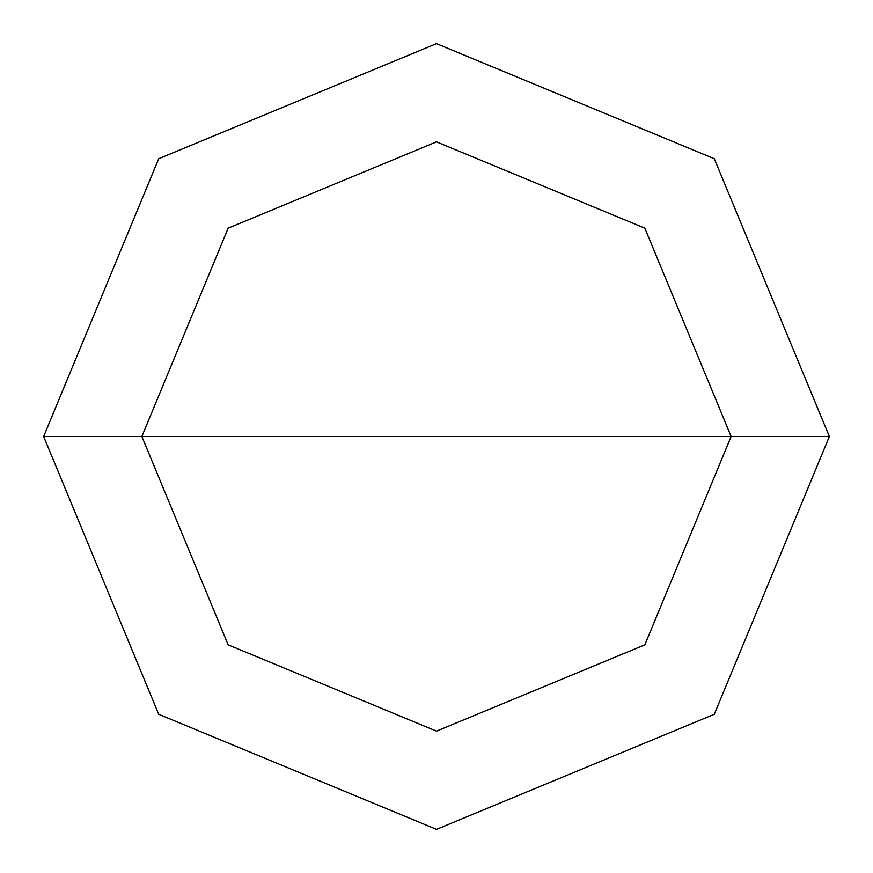 <?xml version="1.0" encoding="UTF-8"?>
<svg xmlns="http://www.w3.org/2000/svg" width="873" height="873" viewBox="0 0 873 873"><rect width="100%" height="100%" fill="white"/><g stroke="black" fill="none" stroke-linecap="round" stroke-linejoin="round"><path stroke-width="1.31" d="M141.863 436.5L228.159 228.159L436.5 141.863L644.841 228.159L731.138 436.5L141.863 436.5L228.159 644.841L436.5 731.138L644.841 644.841L731.138 436.5L829.35 436.5L714.289 714.289L436.5 829.35L158.711 714.289L43.65 436.5L158.711 714.289L436.5 829.35L714.289 714.289L829.35 436.5L714.289 158.711L436.5 43.65L158.711 158.711L43.65 436.5L731.138 436.5L644.841 644.841L436.5 731.138L228.159 644.841L141.863 436.5L43.65 436.5L158.711 158.711L436.5 43.65L714.289 158.711L829.35 436.5L731.138 436.5L644.841 228.159L436.5 141.863L228.159 228.159L141.863 436.5"/></g></svg>
